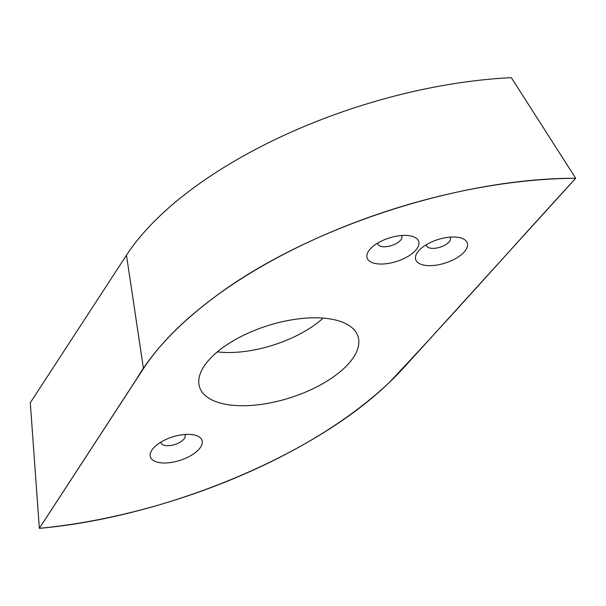 <?xml version="1.0" encoding="UTF-8"?>
<svg xmlns="http://www.w3.org/2000/svg" width="606" height="606" viewBox="0 0 606 606"><rect width="100%" height="100%" fill="white"/><g stroke="black" fill="none" stroke-linecap="round" stroke-linejoin="round"><path stroke-width="0.91" d="M575.7 178.27C458.401 177.922 305.076 228.538 213.706 297.751C178.558 324.195 152.947 351.147 136.858 378.606L39.337 528.356C166.264 517.062 315.544 454.72 389.802 381.962C453.712 314.158 513.403 246.15 575.7 178.27L511.32 77.644A305.023 138.479 -17.7 0 0 126.472 255.217L30.3 402.77L39.337 528.356L143.455 368.622A325.967 147.985 162.3 0 1 575.7 178.27L403.937 367.501A325.967 147.985 162.3 0 1 39.337 528.356M370.281 248.968A27.096 12.302 -17.7 0 1 396.127 236.234A27.096 12.302 -17.7 0 1 418.019 240.044A27.096 12.302 -17.7 0 1 396.642 261.436A27.096 12.302 -17.7 0 1 366.827 256.383A27.096 12.302 -17.7 0 1 370.281 248.968M418.882 250.573A27.096 12.302 -17.7 0 1 444.728 237.847A27.096 12.302 -17.7 0 1 466.62 241.65A27.096 12.302 -17.7 0 1 445.243 263.042A27.096 12.302 -17.7 0 1 415.428 257.989A27.096 12.302 -17.7 0 1 418.882 250.573M209.365 359.479A83.166 37.761 -17.7 0 1 318.658 317.862A83.166 37.761 -17.7 0 1 357.442 334.906A83.166 37.761 -17.7 0 1 290.282 397.741A83.166 37.761 -17.7 0 1 199.132 385.431A83.166 37.761 -17.7 0 1 209.365 359.479M153.591 447.932A27.096 12.302 -17.7 0 1 179.444 435.199A27.096 12.302 -17.7 0 1 201.328 439.002A27.096 12.302 -17.7 0 1 179.959 460.393A27.096 12.302 -17.7 0 1 150.136 455.341A27.096 12.302 -17.7 0 1 153.591 447.932M217.38 351.859A77.969 35.398 162.3 0 0 225.326 352.465A77.969 35.398 162.3 0 0 323.119 318.112M377.727 243.089A12.582 5.712 162.3 0 0 391.574 245.559A12.582 5.712 162.3 0 0 401.43 235.522M426.329 244.695A12.582 5.712 162.3 0 0 440.176 247.165A12.582 5.712 162.3 0 0 450.031 237.135M161.044 442.047A12.582 5.712 162.3 0 0 174.884 444.516A12.582 5.712 162.3 0 0 184.739 434.487M126.472 255.217L143.455 368.622"/></g></svg>
